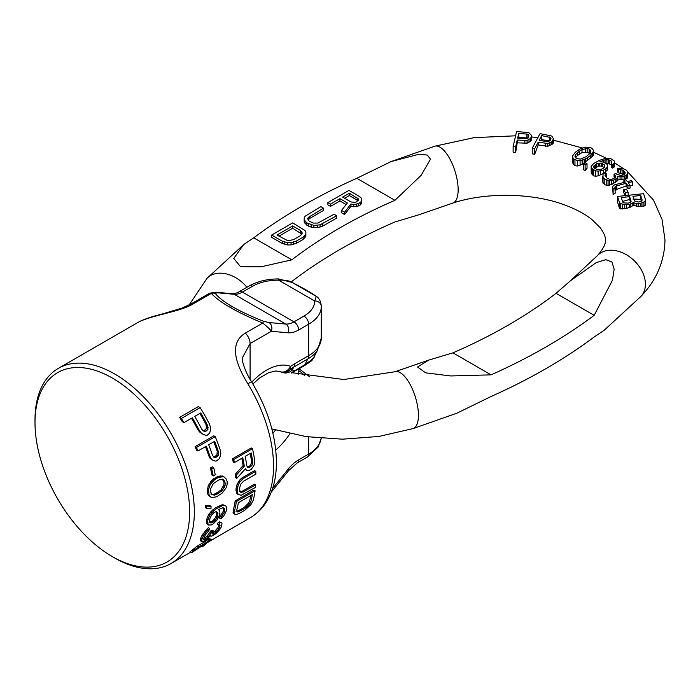 <?xml version="1.0" encoding="UTF-8"?>
<svg xmlns="http://www.w3.org/2000/svg" width="700" height="700" viewBox="0 0 700 700"><rect width="100%" height="100%" fill="white"/><g stroke="black" fill="none" stroke-linecap="round" stroke-linejoin="round"><path stroke-width="1.05" d="M247.826 383.731L251.554 381.78C268.17 409.57 276.456 437.027 276.412 464.161C276.176 478.529 272.965 490.901 266.796 501.296C262.526 508.331 256.988 513.826 250.189 517.808A112.665 65.047 -120 0 0 247.826 383.731C232.269 358.461 231.438 341.591 245.332 333.121L262.727 323.076C248.929 317.249 238.053 311.999 230.09 307.335C221.769 302.601 215.521 297.955 211.339 293.405L209.606 293.23L191.231 303.835L182.088 308.061L161.569 314.204C152.906 316.33 145.819 318.658 140.306 321.195L140.306 321.195A9.94 8.111 -115.9 0 0 139.895 321.414A112.665 65.047 -120 0 0 137.524 322.674L58.336 368.392A112.665 65.047 -120 0 0 35 419.965L35 422.678A109.349 63.131 60 0 1 112.324 378.035A109.349 63.131 -120 0 1 189.639 511.954A109.349 63.131 -120 0 1 112.324 556.596A109.349 63.131 60 0 1 112.315 556.596A109.349 63.131 60 0 1 35 422.678M114.66 557.952L112.324 556.596L114.66 557.952A112.665 65.047 -120 0 0 170.992 563.526A112.665 65.047 -120 0 0 188.265 473.252A112.665 65.047 -120 0 0 114.66 373.975A112.665 65.047 -120 0 0 58.336 368.392M234.404 462.586L233.188 461.886A112.665 65.047 -120 0 0 232.505 458.789L233.73 459.498L252.481 448.674A114.319 66.001 -120 0 1 254.713 460.784L254.634 463.452L253.662 466.077L251.064 469.604L248.22 470.741L246.487 470.225L245.464 468.755L236.749 478.371A114.319 66.001 -120 0 0 236.407 475.011L244.274 466.279A114.319 66.001 -120 0 0 242.777 457.748L234.404 462.586A114.319 66.001 -120 0 0 233.73 459.498M252.481 448.674L251.256 447.965L232.505 458.789M246.487 470.225L245.07 469.201M236.749 478.371L235.568 477.689A112.665 65.047 -120 0 0 235.226 474.329L243.084 465.596A112.665 65.047 -120 0 0 241.824 458.308M238.184 494.506L237.011 493.824L235.996 490.56A112.665 65.047 -120 0 0 236.031 488.775L237.178 483.998L240.257 479.386L242.226 477.767L243.399 478.45L255.763 471.31A114.319 66.001 -120 0 1 255.885 474.084L243.521 481.224L240.774 484.207L239.593 488.066A114.319 66.001 -120 0 1 239.566 489.86L240.634 492.249L243.346 491.942L255.71 484.802A114.319 66.001 -120 0 1 255.491 487.384L241.176 495.25L238.184 494.506L237.169 491.234A114.319 66.001 -120 0 0 237.204 489.449L238.35 484.68L239.881 481.915L243.399 478.45M255.763 471.31L254.59 470.636L242.226 477.767M255.71 484.802L254.529 484.129L242.165 491.269L239.461 491.575M234.561 514.054L233.336 513.345L233.188 510.589A112.665 65.047 -120 0 0 235.165 500.903L236.346 501.585L255.098 490.761A114.319 66.001 -120 0 1 253.146 500.465L250.915 504.613L244.807 510.23L238.822 513.686L235.646 514.64L234.561 514.054L234.404 511.289A114.319 66.001 -120 0 0 236.346 501.585M255.098 490.761L253.907 490.079L235.165 500.903M203.236 434.429L200.856 432.635L198.896 429.713A114.319 66.001 -120 0 0 192.334 417.804L183.96 422.642L182.245 421.645A112.665 65.047 -120 0 0 179.585 417.41L198.327 406.586L200.13 407.627A114.319 66.001 -120 0 1 209.265 423.719L210.429 427.114L210.42 430.29L209.676 433.055L207.156 435.277L205.686 435.356L201.775 433.589L199.369 431.777L197.365 428.829A112.665 65.047 -120 0 0 191.502 418.285M213.097 460.416L211.251 458.929L209.974 456.4A114.319 66.001 -120 0 0 206.29 446.154L197.916 450.992L196.551 450.205A112.665 65.047 -120 0 0 195.09 446.652L213.832 435.829L215.224 436.634A114.319 66.001 -120 0 1 220.343 450.415L220.824 453.399L220.281 456.269L219.153 458.815L216.51 460.968L215.162 461.116L211.829 459.69L209.974 458.185L208.688 455.648A112.665 65.047 -120 0 0 205.433 446.644M213.273 475.93L212.065 475.23A112.665 65.047 -120 0 0 210.411 467.959L211.645 468.676L213.64 467.521A114.319 66.001 -120 0 1 215.268 474.775L213.273 475.93A114.319 66.001 -120 0 0 211.645 468.676M213.64 467.521L212.406 466.812L210.411 467.959M210.472 496.974L207.935 494.637L207.27 492.012L208.189 485.739L211.706 480.463L217.21 476.735L218.409 477.435L223.519 476.656L226.459 479.202L227.194 481.871L227.054 484.96L226.021 487.996L222.171 493.08L216.606 496.764L211.741 497.683L209.107 495.32L208.513 489.562L210.359 484.26L214.821 479.5L218.409 477.435M224.936 477.452L222.32 475.965L217.21 476.735M206.675 508.41L205.502 507.727A112.665 65.047 -120 0 0 205.52 505.488L206.692 506.17L211.05 506.319A114.319 66.001 -120 0 1 210.971 508.524L206.675 508.41A114.319 66.001 -120 0 0 206.692 506.17M211.05 506.319L209.877 505.645L205.52 505.488M208.285 525.026L206.351 523.04L206.369 521.255A112.665 65.047 -120 0 0 206.736 519.207L208.915 514.115L212.713 509.915L215.548 507.867L216.72 508.55L222.268 505.759L224.184 505.461L225.645 505.811L226.581 507.229L226.669 509.075A114.319 66.001 -120 0 1 226.38 510.711L223.939 515.655L220.754 518.84A114.319 66.001 -120 0 0 221.244 516.871L224.315 512.269A114.319 66.001 -120 0 0 224.744 509.81L223.895 507.999L222.801 507.85L218.514 509.539L219.8 511.14L219.888 512.986A114.319 66.001 -120 0 1 219.529 515.034L217.061 519.96L213.36 523.766L211.365 524.913L208.285 525.026L207.567 521.946A114.319 66.001 -120 0 0 207.926 519.899L210.088 514.798L213.894 510.589L216.72 508.55M225.645 505.811L223.002 504.779L221.095 505.076L215.548 507.867M220.754 518.84L219.537 518.14A112.665 65.047 -120 0 0 220.036 516.171L223.116 511.577A112.665 65.047 -120 0 0 223.554 509.127L222.714 507.316M212.537 533.199L213.518 532.7L214.83 533.452L219.056 528.622A114.319 66.001 -120 0 0 219.721 527.205L219.739 524.991L217.577 524.221A112.665 65.047 -120 0 0 218.251 522.358L219.713 521.815L222.014 523.101L221.55 526.409A114.319 66.001 -120 0 1 221.218 527.117L219.581 529.795L215.617 533.872L211.627 536.174L210.429 535.544L207.034 539.035L203.63 541.214L201.862 541.599L200.541 540.837L200.673 538.256A112.665 65.047 -120 0 0 202.02 535.43L207.086 528.806L208.407 527.739L209.641 528.447A114.319 66.001 -120 0 1 208.985 530.329L205.126 535.369A114.319 66.001 -120 0 1 204.129 537.495L203.63 539L204.059 539.674L203.648 539.455M214.83 533.452L212.817 534.161L212.678 532.306A114.319 66.001 -120 0 0 213.343 530.889L212.065 530.154L210.472 531.072A112.665 65.047 -120 0 1 209.799 532.49L206.929 536.279L203.796 538.528M213.518 532.7L217.77 527.887A112.665 65.047 -120 0 0 218.452 526.47L218.838 524.904M191.468 552.781L189.963 551.915L197.242 546.114L198.651 546.936L206.631 542.325A114.319 66.001 -120 0 0 208.617 539.866L210.21 538.947A114.319 66.001 -120 0 1 208.224 541.406L211.418 539.569A114.319 66.001 -120 0 1 210.07 541.039L206.885 542.885A114.319 66.001 -120 0 1 203.604 545.956L202.011 546.875A114.319 66.001 -120 0 0 205.284 543.804L191.468 552.781L198.651 546.936M210.21 538.947L208.836 538.151L207.244 539.079A112.665 65.047 -120 0 1 205.222 541.511L197.242 546.114M211.418 539.569L209.939 538.79M243.084 465.596L244.274 466.279M251.151 452.918L245.175 456.374A114.319 66.001 -120 0 1 246.811 465.885L248.316 467.626L250.766 466.725L252.586 464.117L252.787 462.429A114.319 66.001 -120 0 0 251.151 452.918M249.918 503.624L250.757 501.847A114.319 66.001 -120 0 0 252.324 494.637L238.368 502.696A114.319 66.001 -120 0 1 236.801 509.906L237.204 511.91L238.157 511.98L245.604 507.99L249.918 503.624L248.701 502.924L249.541 501.148A112.665 65.047 -120 0 0 250.854 495.477M200.13 407.627L181.388 418.451A114.319 66.001 -120 0 1 183.96 422.642M200.707 412.965L194.722 416.421A114.319 66.001 -120 0 1 201.609 428.96L202.947 430.631L205.844 431.349L207.944 429.345L207.594 425.512A114.319 66.001 -120 0 0 200.707 412.965M215.224 436.634L196.481 447.457A114.319 66.001 -120 0 1 197.916 450.992M214.664 441.315L208.688 444.771A114.319 66.001 -120 0 1 212.546 455.569L214.602 457.634L217.166 456.794L218.654 454.002L218.531 452.113A114.319 66.001 -120 0 0 214.664 441.315M223.545 479.841L220.876 479.255L218.409 480.148L213.299 483.63L210.569 488.898L210.438 491.54L211.969 494.646L214.489 495.145L216.904 494.226L222.066 490.77L225.024 485.634L225.199 483.017L223.545 479.841M213.474 522.034L210.166 522.918L209.484 521.194A114.319 66.001 -120 0 0 209.982 518.332L211.531 515.139L214.077 512.496L216.423 511.534L217.963 513.73A114.319 66.001 -120 0 1 217.455 516.591L215.749 519.697L213.474 522.034L212.266 521.334L208.968 522.226M222.014 523.101L220.955 522.524L219.485 523.066A114.319 66.001 -120 0 1 218.82 524.939M213.343 530.889L211.741 531.808A114.319 66.001 -120 0 1 211.076 533.234L208.241 537.031L204.059 539.674M201.862 541.599L201.959 539A114.319 66.001 -120 0 0 203.289 536.156L206.859 530.959L209.641 528.447M235.226 474.329L236.407 475.011M250.766 466.725L249.576 466.043L250.723 464.87L251.598 461.738L252.787 462.429M251.598 461.738A112.665 65.047 -120 0 0 250.197 453.469M251.396 463.435L252.586 464.117M250.723 464.87L251.904 465.552M249.576 466.043L248.386 466.734L249.568 467.416M247.389 467.084L248.316 467.626M248.386 466.734L247.126 466.944M212.266 521.334L214.55 518.997L216.265 515.9A112.665 65.047 -120 0 0 216.773 513.039L215.933 511.236M222.355 479.15L224.017 482.335L223.843 484.951L220.885 490.088L215.731 493.544L213.308 494.463L210.796 493.972M213.806 441.814A112.665 65.047 -120 0 1 217.245 451.369L216.921 454.825L214.699 456.75L213.334 456.899M199.876 413.446A112.665 65.047 -120 0 1 206.071 424.629L206.456 428.488L204.374 430.5L202.869 430.561M248.701 502.924L244.37 507.273L238.394 510.729L235.979 511.201M251.554 381.78C244.974 371.744 241.535 359.791 242.322 357.91L250.093 343.56L271.338 331.293A6.624 5.224 -84.9 0 0 268.993 322.551L263.559 321.291C250.294 315.971 239.916 311.106 232.435 306.705C224.595 302.251 218.846 297.806 215.189 293.361A6.624 6.107 -38 0 0 211.339 293.405L193.935 303.45C181.545 311.447 155.356 314.457 139.895 321.414M213.561 520.249L214.769 520.949M211.067 522.025L212.275 522.725M209.974 522.322L211.181 523.023M216.562 512.024L217.744 512.715M216.773 513.039L217.963 513.73M216.265 515.9L217.455 516.591M215.609 517.344L216.808 518.035M214.55 518.997L215.749 519.697M223.344 480.156L224.525 480.839M224.017 482.335L225.199 483.017M223.843 484.951L225.024 485.634M223.16 486.832L224.332 487.515M220.885 490.088L222.066 490.77M218.523 491.934L219.695 492.616M215.731 493.544L216.904 494.226M213.308 494.463L214.489 495.145M217.245 451.369L218.531 452.113M217.376 453.259L218.654 454.002M216.921 454.825L218.199 455.56M215.889 456.059L217.166 456.794M214.699 456.75L215.968 457.485M213.456 456.969L214.602 457.634M206.071 424.629L207.594 425.512M206.631 426.773L208.127 427.639M206.456 428.488L207.944 429.345M205.564 429.809L207.043 430.658M204.374 430.5L205.844 431.349M202.921 430.596L204.347 431.419M249.541 501.148L250.757 501.847M247.546 504.525L248.771 505.234M246.094 505.977L247.328 506.686M244.37 507.273L245.604 507.99M238.394 510.729L239.627 511.438M236.924 511.271L238.157 511.98M215.189 293.361L217.446 292.784A6.624 5.224 95.1 0 0 215.688 292.224L232.479 293.729C235.629 293.422 237.843 292.766 239.12 291.76L249.121 285.985C257.565 281.277 267.409 278.933 278.67 278.941L292.46 282.59L307.422 290.692L316.934 296.783C316.803 296.599 320.74 298.926 321.283 306.233L321.283 306.233A6.624 5.407 178.9 0 1 321.283 306.32A43.076 24.867 180 0 1 321.283 306.609A43.076 24.867 180 0 1 308.665 324.196L298.664 329.971A29.82 17.22 -60 0 1 288.12 332.789L271.338 331.293C270.349 329.56 267.479 326.821 262.727 323.076L263.559 321.291M293.545 371.963A6.624 3.824 -120 0 0 294.621 370.641L290.229 369.39L293.825 367.045A79.529 45.911 -120 0 0 292.206 370.064A9.94 9.38 -68.7 0 1 282.152 372.382L280.77 371.866M312.795 359.188A6.624 6.256 -150.6 0 1 312.786 359.196L311.027 360.649M310.949 361.069L310.467 361.489M310.336 361.681A6.624 6.624 0 0 0 312.786 359.196A6.624 6.256 -150.6 0 1 310.861 361.252A6.624 3.824 60 0 1 310.336 361.681L309.995 361.874M280.368 371.752A9.94 9.599 -78.2 0 0 281.523 372.076A9.94 9.94 0 0 1 279.939 371.604A9.94 8.085 -68.6 0 0 290.588 366.398L294.604 363.781A9.94 5.74 60 0 1 293.825 367.045L307.886 358.925A79.529 45.911 -120 0 0 305.121 364.578C312.76 359.065 315.534 356.65 313.46 357.332M291.016 372.934L305.121 364.578A6.624 3.824 60 0 1 304.045 365.899C313.092 360.159 313.092 358.934 313.898 357.271L313.915 357.227M281.146 371.989A9.94 9.581 -70.7 0 0 290.675 369.512M281.523 372.076A9.94 9.599 -78.2 0 0 290.229 369.39A9.94 4.944 -126.1 0 0 290.588 366.398A53.016 30.607 120 0 0 251.781 382.156M278.67 278.941L278.626 280.158C284.716 279.825 289.319 280.648 292.442 282.599C304.036 288.592 311.859 293.108 315.892 296.144C316.339 296.24 315.919 297.841 314.65 300.956A36.453 21.044 180 0 1 303.984 316.076L293.983 321.851A23.196 13.388 -60 0 1 285.784 324.047L268.993 322.551M316.934 296.783A6.624 6.177 127.6 0 0 315.892 296.144L292.442 282.599M242.165 491.269L243.346 491.942M240.599 491.75L241.78 492.433M240.257 479.386L241.43 480.069M238.709 481.241L239.881 481.915M237.178 483.998L238.35 484.68M236.425 486.29L237.598 486.964M236.031 488.775L237.204 489.449M235.996 490.56L237.169 491.234M236.311 492.537L237.493 493.22M233.188 510.589L234.404 511.289M233.03 512.286L234.246 512.986M179.585 417.41L181.388 418.451M197.365 428.829L198.896 429.713M199.369 431.777L200.856 432.635M195.09 446.652L196.481 447.457M208.688 455.648L209.974 456.4M209.974 458.185L211.251 458.929M207.27 492.012L208.451 492.695M207.331 488.88L208.513 489.562M207.935 494.637L209.107 495.32M222.32 475.965L223.519 476.656M220.57 475.895L221.76 476.586M219.284 476.088L220.482 476.779M213.623 478.809L214.821 479.5M211.706 480.463L212.905 481.154M210.595 481.653L211.794 482.344M209.16 483.569L210.359 484.26M208.189 485.739L209.379 486.43M223.344 508.113L224.525 508.795M223.554 509.127L224.744 509.81M223.116 511.577L224.315 512.269M222.477 513.021L223.676 513.712M221.419 514.684L222.617 515.384M220.036 516.171L221.244 516.871M223.002 504.779L224.184 505.461M221.095 505.076L222.268 505.759M218.339 506.258L219.511 506.94M212.713 509.915L213.894 510.589M210.639 511.919L211.82 512.601M208.915 514.115L210.088 514.798M207.445 516.906L208.635 517.589M206.736 519.207L207.926 519.899M206.369 521.255L207.567 521.946M206.351 523.04L207.55 523.731M210.192 535.832L210.84 536.2M219.713 521.815L220.955 522.524M218.251 522.358L219.485 523.066M218.916 524.947L220.097 525.63M218.452 526.47L219.721 527.205M217.77 527.887L219.056 528.622M216.475 529.847L217.77 530.6M215.101 531.335L216.414 532.087M212.713 533.155L214.034 533.916M210.472 531.072L211.741 531.808M209.799 532.49L211.076 533.234M208.311 534.8L209.606 535.544M206.929 536.279L208.241 537.031M204.934 537.871L206.255 538.624M203.639 538.965L204.662 539.551M207.086 528.806L208.32 529.515M205.625 530.241L206.859 530.959M204.418 531.816L205.66 532.543M203.044 533.75L204.295 534.476M202.02 535.43L203.289 536.156M200.673 538.256L201.959 539M200.331 539.403L201.635 540.155M200.349 540.295L201.67 541.056M200.987 546.289L202.011 546.875M207.244 539.079L208.617 539.866M205.222 541.511L206.631 542.325M195.107 547.628L196.534 548.45M193.471 548.957L194.915 549.789M192.202 550.043L193.664 550.883M394.94 200.314L421.207 175.254L430.474 159.18L427.438 155.111L419.151 154.192L391.064 161.577L356.816 178.299A570.133 329.166 0 0 0 253.724 237.825L243.626 244.615L233.774 258.422L240.537 266.709L261.109 266.814L291.848 259.831A516.705 298.322 0 0 1 394.94 200.314L356.816 178.299M513.126 146.624L513.126 152.197L515.673 152.46L517.221 142.826L527.074 143.211L530.565 141.207L531.51 139.44L531.3 135.205L528.85 132.711L516.591 131.451L513.126 146.624L515.673 146.816L517.221 140.044L527.074 140.464L530.565 138.434L531.51 136.202M532.236 148.251L532.236 153.825L534.695 154.324L538.178 144.935L547.767 146.274L551.801 144.629L553.376 142.992L553.464 138.74L551.758 136.054L540.041 133.63L532.236 148.251L534.695 148.689L538.178 142.153L547.767 143.518L551.801 141.855L553.464 138.74M572.53 156.048L572.548 162.024L573.247 164.237L574.962 165.646L577.36 166.023L582.129 164.386L591.964 156.87L593.311 155.304L593.294 150.386L592.602 148.864L590.879 147.718L585.751 147.123L580.309 148.829L575.225 152.329L572.53 156.048L573.247 158.795L577.36 160.58L580.09 160.545L584.168 159.469L587.562 157.675L590.616 155.339L593.311 151.62M583.538 164.054L583.538 169.75L585.104 170.59L587.029 168.298L587.029 163.713L585.462 162.864L583.538 164.054L585.104 164.903L587.029 163.713M591.133 166.46L591.255 173.46L593.644 175.805L595.472 176.26L598.15 175.866L603.391 173.486L607.093 170.362L607.53 169.146L607.407 164.867L606.428 163.721L603.199 162.059L599.804 161.787L605.054 159.819L608.589 159.688L611.546 161.157L611.949 162.925L611.231 163.931L612.631 164.867L614.495 162.627L614.372 161.053L610.444 158.436L605.211 158.436L599.253 160.431L593.565 163.599L591.133 166.46L591.255 168.035L595.472 170.835L598.15 171.133L603.391 170.153L605.526 169.085L607.53 166.442M611.231 163.931L611.231 167.151L612.631 168.105L614.495 166.758L614.495 162.627M605.054 163.039L608.589 163.485L611.546 165.104M602.613 176.47L602.613 181.904L604.826 184.861L608.055 185.308L611.581 184.555L617.864 180.504L617.706 176.356L624.085 176.138L626.745 174.904L627.778 173.373L627.839 172.191L626.308 170.126L622.396 168.315L617.435 168.621L618.555 169.671L622.072 169.881L623.674 170.765L625.214 172.83L624.925 173.801L623.928 174.737L620.594 175.341L616.875 174.326L615.983 173.486L614.058 174.169L615.816 176.444L615.528 177.424L612.133 179.2L609.534 179.252L607.005 178.115L605.019 175.621L606.305 173.714L605.185 172.664L602.971 174.317L603.032 177.485L604.826 179.174L608.055 180.355L613.253 180.259L617.864 177.756M606.235 177.389L606.305 173.714M614.058 174.169L614.058 176.925L614.985 177.826M617.435 168.621L617.435 171.85L618.555 172.891L622.072 173.679L623.77 174.79M617.706 179.069L621.941 179.419L626.745 178.596L627.778 177.669L627.839 172.191M612.622 187.451L613.13 194.6L615.204 193.183L614.871 187.162L615.396 186.218L626.097 183.278L627.961 185.78L630.035 185.264L628.163 182.761L632.31 181.729L631.452 180.591L627.314 181.624L625.949 179.812L623.884 180.329L625.24 182.14L614.889 184.73L613.156 185.701L612.622 187.451L613.13 188.939L615.204 188.423M630.035 185.465L632.31 185.386L632.31 181.729M615.204 190.916L616.779 189.367L626.097 186.016L627.961 188.519L630.035 188.169L630.035 185.264M623.726 189.612L625.529 192.92L628.215 192.43L626.421 189.131L623.726 189.612L623.726 192.623L625.529 195.93M627.253 195.431L628.215 195.186L628.215 192.43M617.523 196.464L617.523 202.037L619.386 207.987L620.331 208.871L626.5 208.381L630.858 206.964L633.238 205.301L638.146 206.5L643.939 206.097L645.286 205.468L645.452 199.526L643.589 193.69L617.523 196.464L619.386 202.309L620.331 203.464L624.759 204.75L629.274 204.523L633.238 202.589L636.405 203.516L640.36 203.341L643.939 201.959L645.286 200.804L645.452 199.526M556.036 293.326A516.705 298.322 0 0 1 452.944 352.844L428.689 360.115L417.524 367.001L425.679 372.855L450.669 375.953L491.067 374.85A570.133 329.166 0 0 0 594.169 315.332L612.439 280.245L614.154 269.194L611.923 261.975L605.806 259.691L596.242 262.614L570.561 280.683L556.036 293.326L594.169 315.332M515.602 135.809L474.127 137.638L434.814 146.204A29.82 11.708 -107.6 0 1 449.995 159.18A29.82 11.708 -107.6 0 1 458.15 189.735A29.82 11.708 -107.6 0 1 452.812 203.07C486.815 191.852 533.986 192.946 566.003 205.459C576.669 209.554 585.253 214.2 591.754 219.398L600.206 227.684C604.004 232.986 605.719 237.116 605.36 240.056C605.964 243.521 603.391 248.631 597.634 255.395A29.82 21.35 43.5 0 1 626.955 255.089A29.82 21.35 43.5 0 1 645.409 284.209A29.82 21.35 43.5 0 1 640.885 296.467L604.266 330.19L594.169 336.98A570.133 329.166 0 0 1 491.067 396.498L456.829 413.219L413.079 428.592L378.761 436.467L342.527 439.18L306.259 436.634L271.854 428.925M452.812 203.07L419.195 214.681L394.94 221.961A516.705 298.322 0 0 0 291.848 281.479L291.261 282.004M622.545 201.425L629.633 199.465L630.525 202.265M632.957 199.054L640.727 199.325L641.349 201.25M594.396 168.752L598.238 166.058L601.344 166.031L604.581 167.676M575.575 157.859L577.281 155.636L582.024 152.548L587.134 152.329L590.564 153.816M540.776 140.569L541.669 139.589L549.614 141.006M518.42 138.162L518.779 137.226L528.054 138.101M628.25 203.123L623.577 202.869L622.79 202.195L621.311 197.566L629.633 196.683L631.111 201.311L630.788 202.099L628.25 203.123M629.633 199.465L629.633 196.683M525.744 138.722L517.668 138.101L518.779 133.263L528.054 134.295L528.754 135.004L528.736 136.972L527.091 138.495L525.744 138.722M546.962 141.671L539.175 140.289L541.669 135.616L550.515 137.532L551.005 138.303L550.419 140.245L548.354 141.584L546.962 141.671M579.653 150.99L582.024 149.572L587.134 148.531L589.19 149.013L590.914 150.981L590.249 153.143L586.189 156.678L580.414 159.058L576.651 158.646L574.928 156.678L575.593 154.525L579.653 150.99L579.653 153.711M604.695 167.536L600.854 169.452L597.319 169.584L594.09 167.93L593.679 166.162L596.68 163.686L601.344 163.31L604.581 164.972L604.695 167.536M640.727 195.501L642.206 200.13L640.929 201.521L638.234 202.064L634.436 200.952L632.957 196.332L640.727 195.501L640.727 199.325M531.212 140.411L531.212 137.498M530.565 141.207L530.565 138.434M528.999 142.327L528.999 139.624M527.074 143.211L527.074 140.464M524.878 143.412L524.878 140.621M517.221 142.826L517.221 140.044M515.673 152.46L515.673 146.816M528.754 136.894L528.754 135.004M528.054 137.935L528.054 134.295M526.846 137.821L526.846 133.875M518.779 137.226L518.779 133.263M553.376 142.992L553.376 139.746M552.711 143.911L552.711 140.989M551.801 144.629L551.801 141.855M549.911 145.582L549.911 142.879M547.767 146.274L547.767 143.518M545.554 146.256L545.554 143.465M538.178 144.935L538.178 142.153M534.695 154.324L534.695 148.689M550.515 140.053L550.515 137.532M549.456 140.954L549.456 137.008M541.669 139.589L541.669 135.616M592.637 156.188L592.637 152.959M591.964 156.87L591.964 153.886M590.616 158.077L590.616 155.339M587.562 160.536L587.562 157.675M585.532 162.067L585.532 158.83M584.168 163.048L584.168 159.469M582.129 164.386L582.129 160.213M580.09 165.296L580.09 160.545M577.36 166.023L577.36 160.58M574.962 165.646L574.962 159.95M573.247 164.237L573.247 158.795M572.548 162.024L572.548 157.273M582.024 152.548L582.024 149.572M577.281 155.636L577.281 152.81M575.593 157.78L575.593 154.525M590.564 152.127L590.564 150.019M589.19 152.959L589.19 149.013M587.134 152.329L587.134 148.531M585.428 152.145L585.428 148.61M585.104 170.59L585.104 164.903M607.093 170.362L607.093 167.641M605.526 171.999L605.526 169.085M603.391 173.486L603.391 170.153M600.696 174.843L600.696 170.844M598.15 175.866L598.15 171.133M595.472 176.26L595.472 170.835M593.644 175.805L593.644 170.117M592.235 174.869L592.235 169.181M591.255 173.46L591.255 168.035M613.629 167.606L613.629 164.045M612.631 168.105L612.631 164.867M611.546 163.494L611.546 161.157M609.858 163.975L609.858 160.037M608.589 163.485L608.589 159.688M606.9 163.091L606.9 159.556M605.054 162.803L605.054 159.819M603.496 162.181L603.496 160.274M600.661 161.857L600.661 161.367M604.581 167.633L604.581 164.972M602.613 166.364L602.613 163.66M601.344 166.031L601.344 163.31M599.646 165.935L599.646 163.179M598.238 166.058L598.238 163.231M596.68 166.688L596.68 163.686M595.394 167.58L595.394 164.325M594.396 168.131L594.396 165.148M593.679 167.169L593.679 166.162M609.691 185.176L609.691 180.644M611.581 184.555L611.581 180.556M608.055 185.308L608.055 180.355M606.2 185.273L606.2 179.847M604.826 184.861L604.826 179.174M603.032 183.173L603.032 177.485M605.57 176.671L605.57 174.265M605.054 175.683L605.054 175.026M614.959 177.765L614.959 175.009M624.575 174.134L624.575 171.605M623.674 174.702L623.674 170.765M622.072 173.679L622.072 169.881M620.445 173.127L620.445 169.584M618.555 172.891L618.555 169.671M627.778 177.669L627.778 173.373M626.745 178.596L626.745 174.904M625.048 179.025L625.048 175.796M624.085 179.191L624.085 176.138M621.941 179.419L621.941 176.601M620.051 179.41L620.051 176.689M616.875 181.545L616.875 178.684M615.169 182.718L615.169 179.576M613.253 183.829L613.253 180.259M613.13 194.6L613.13 188.939M623.884 182.481L623.884 180.329M627.961 188.519L627.961 185.78M626.097 186.016L626.097 183.278M616.779 189.367L616.779 185.605M615.396 190.444L615.396 186.218M625.529 195.615L625.529 192.92M633.238 205.301L633.238 202.589M633.955 205.721L633.955 203.018M632.844 205.861L632.844 203.14M630.858 206.964L630.858 204.102M629.274 207.576L629.274 204.523M626.5 208.381L626.5 204.82M624.759 208.749L624.759 204.75M622.3 208.985L622.3 204.26M620.331 208.871L620.331 203.464M619.386 207.987L619.386 202.309M645.286 205.468L645.286 200.804M643.939 206.097L643.939 201.959M641.952 206.491L641.952 202.921M640.36 206.588L640.36 203.341M638.146 206.5L638.146 203.577M636.405 206.29L636.405 203.516M452.944 352.844L491.067 374.85M253.724 237.825L291.848 259.831M304.185 219.817L304.185 222.11L306.793 225.172L311.194 227.194L317.398 227.675L322.752 226.1L336.665 218.076L336.665 215.775L334.031 214.252L317.887 223.064L313.451 223.09L309.488 221.322L308.175 220.045L307.755 218.768L308.219 217.481L323.488 208.162L320.854 206.64L305.139 216.221L304.22 217.761L304.185 219.817L306.793 222.871L313.845 225.391L320.075 224.84L336.665 215.775M308.149 219.975L309.575 218.496L323.488 210.464L323.488 208.162M271.644 235.051L271.644 237.352L282.188 243.434L287.49 244.939L291.043 244.921L296.398 243.346L303.126 239.461L305.848 236.373L305.882 232.024L305.025 230.493L292.731 222.871L271.644 235.051L282.188 241.132L287.49 242.638L291.043 242.62L296.398 241.054L303.126 237.16L305.848 234.071L305.882 232.024M327.88 202.58L330.514 204.102L339.938 198.669L347.401 202.974L341.495 210.446L344.575 212.222L350.936 203.98L353.596 204.479L358.488 203.683L361.191 201.609L361.672 199.815L361.261 198.021L359.511 196.499L348.967 190.409L327.88 202.58L327.88 204.881L330.514 206.404L339.938 200.961L346.159 204.558M341.495 210.446L341.495 212.748L344.575 214.524L350.936 206.281L356.703 206.5L360.29 204.942L361.191 203.91L361.672 199.815M278.967 236.162L292.679 228.252L301.919 234.159M344.619 198.258L349.361 195.528L358.015 200.707M322.752 226.1L322.752 223.799M320.075 227.141L320.075 224.84M317.398 227.675L317.398 225.374M313.845 227.693L313.845 225.391M311.194 227.194L311.194 224.901M308.551 226.188L308.551 223.886M306.793 225.172L306.793 222.871M305.043 223.65L305.043 221.349M309.575 218.496L309.575 216.195M308.219 219.782L308.219 217.481M292.679 225.951L300.589 230.519L302.312 233.065L300.493 235.646L293.764 239.531L289.301 240.581L287.088 240.336L276.973 235.016L292.679 225.951L292.679 228.252M350.98 201.933L342.632 197.111L349.361 193.226L358.575 199.062L358.558 200.086L356.3 201.898L354.515 202.423L350.98 201.933M305.848 236.373L305.848 234.071M304.929 237.912L304.929 235.611M303.126 239.461L303.126 237.16M296.398 243.346L296.398 241.054M293.711 244.388L293.711 242.095M291.043 244.921L291.043 242.62M287.49 244.939L287.49 242.638M284.839 244.449L284.839 242.148M282.188 243.434L282.188 241.132M300.589 232.811L300.589 230.519M301.892 234.089L301.892 231.787M339.938 200.961L339.938 198.669M330.514 206.404L330.514 204.102M361.191 203.91L361.191 201.609M360.29 204.942L360.29 202.641M358.488 205.975L358.488 203.683M356.703 206.5L356.703 204.199M353.596 206.78L353.596 204.479M350.936 206.281L350.936 203.98M344.575 214.524L344.575 212.222M357.709 200.34L357.709 198.048M349.361 195.528L349.361 193.226M271.784 490.849A6.624 1.4 38.8 0 1 271.81 491.514L271.303 492.126M245.332 333.121A9.94 5.74 60 0 1 250.093 343.56L250.093 379.33M230.09 307.335A6.624 3.824 -60 0 1 232.435 306.705M193.935 303.45A9.94 5.74 -120 0 0 191.231 303.835M272.912 433.204A43.076 24.867 120 0 0 275.52 430.027M303.984 316.076A6.624 3.824 -120 0 1 308.665 324.196L308.665 355.661A9.94 5.74 60 0 1 307.886 358.925A41.974 24.229 0 0 0 317.293 350.621L321.283 338.074L321.283 306.233A6.624 5.407 178.9 0 0 314.65 300.956L278.626 280.158A36.453 21.044 180 0 0 252.438 286.317L242.436 292.092A23.196 13.388 120 0 1 234.229 294.289L217.446 292.784M298.795 370.711A28.831 16.651 180 0 1 304.745 375.856M272.589 488.504L288.12 469.184A6.624 1.4 38.8 0 1 288.601 470.627L297.29 462.866L307.291 457.091A6.624 3.824 60 0 0 308.665 454.055A43.076 24.867 0 0 0 321.16 438.322M288.12 469.184A29.82 17.22 -60 0 1 298.664 459.83A6.624 3.824 60 0 1 297.29 462.866M275.783 450.048A53.016 30.607 120 0 0 289.957 433.685M308.665 436.966L308.665 454.055L298.664 459.83M294.604 363.781L308.665 355.661A43.076 24.867 0 0 0 321.283 338.074M298.664 329.971A6.624 3.824 -120 0 0 293.983 321.851L242.436 292.092A6.624 3.824 60 0 0 239.12 291.76M288.12 332.789A6.624 5.224 -84.9 0 0 285.784 324.047L234.229 294.289A6.624 5.224 95.1 0 0 232.479 293.729M249.121 285.985A6.624 3.824 60 0 1 252.438 286.317M292.066 372.724L343.84 379.523L395.071 371.735A29.82 11.708 72.4 0 1 410.261 384.711A29.82 11.708 72.4 0 1 418.416 415.257A29.82 11.708 72.4 0 1 413.079 428.592M246.916 287.262A29.82 21.35 -136.5 0 0 207.008 278.329L243.626 244.615M250.189 517.808L210.227 540.872M190.54 552.247L170.992 563.526M215.688 292.224L209.606 293.221M137.524 322.674L140.306 321.195M313.898 357.271L317.293 350.621M271.81 491.514L288.601 470.627M321.195 438.322L318.168 447.037L307.291 457.091M279.939 371.604L275.861 370.965L268.476 372.724L259.332 378.175L252.875 383.976M291.226 373.082L304.045 365.899M299.049 368.777L309.662 376.784M298.795 374.517L298.795 368.926M189.123 304.981L207.008 278.329M434.814 146.204L391.064 161.577M640.885 296.467C656.434 280.271 664.475 261.467 665 240.056L662.043 219.415L653.555 200.165L627.445 171.596M623.341 168.569L614.495 162.803M606.445 158.287L593.311 152.136M582.347 147.954L553.464 140.184M537.889 137.655L531.51 136.92M597.634 255.395L570.561 280.683M395.071 371.735L428.689 360.115"/></g></svg>
